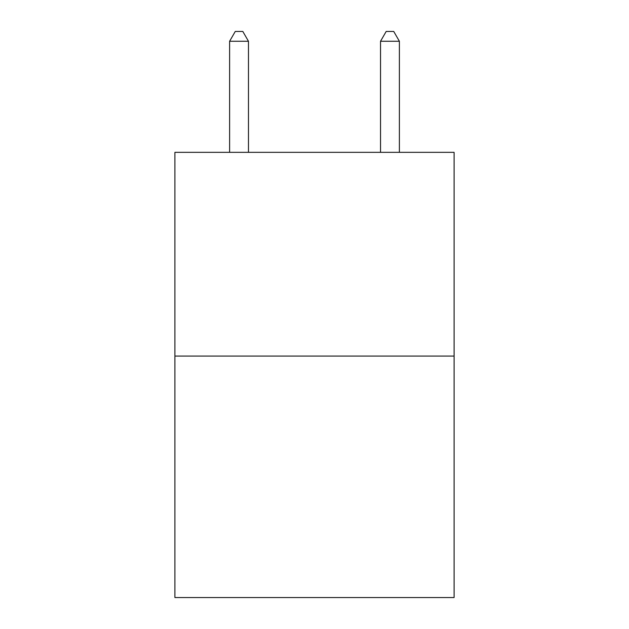 <?xml version="1.0" encoding="UTF-8"?>
<svg xmlns="http://www.w3.org/2000/svg" width="629" height="629" viewBox="0 0 629 629"><rect width="100%" height="100%" fill="white"/><g stroke="black" fill="none" stroke-linecap="round" stroke-linejoin="round"><path stroke-width="0.94" d="M454.099 356.077L454.099 152.336L174.901 152.336L174.901 597.55L454.099 597.55L454.099 356.077L174.901 356.077M248.471 152.336L248.471 41.262L229.609 41.262L229.609 152.336M229.609 41.262L235.27 31.45L242.81 31.45L248.471 41.262M399.391 152.336L399.391 41.262L380.529 41.262L380.529 152.336M380.529 41.262L386.19 31.45L393.73 31.45L399.391 41.262"/></g></svg>
